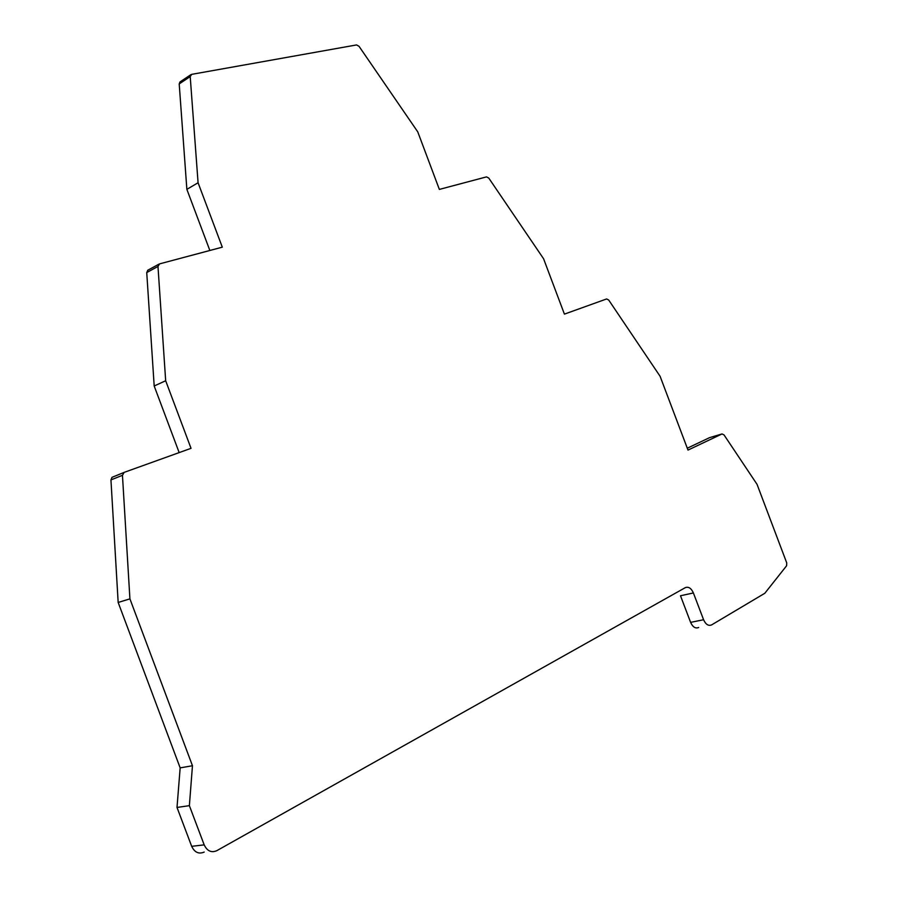 <?xml version="1.0" encoding="UTF-8"?>
<svg xmlns="http://www.w3.org/2000/svg" width="898" height="898" viewBox="0 0 898 898"><rect width="100%" height="100%" fill="white"/><g stroke="black" fill="none" stroke-linecap="round" stroke-linejoin="round"><path stroke-width="1.35" d="M204.183 844.872C207.157 851.057 211.367 852.999 216.788 850.687L685.275 587.662C688.508 586.405 691.213 588.168 693.391 592.949L703.583 619.732C705.749 624.48 708.443 626.198 711.643 624.885L764.815 593.275L786.603 565.762L786.749 562.945L757.036 484.325L724.013 434.901L722.026 433.947L688.003 450.089L660.075 376.251L608.676 299.999L606.61 298.955L564.415 314.12L543.582 258.759L488.77 178.085L486.503 176.884L439.358 189.411L417.75 131.849L359.02 46.303L356.54 44.934L191.678 74.354L190.208 76.599L198.076 182.754L222.3 247.163L159.575 263.889L157.981 266.448L165.67 380.752L191.027 448.338L124.16 472.37L122.454 475.311L129.918 598.865L192.464 765.747L189.377 805.663L204.183 844.872L191.678 846.32L177.007 807.448L189.377 805.663M204.216 852.067C198.795 854.357 194.619 852.449 191.678 846.32M177.007 807.448L180.161 767.88L192.464 765.747M180.161 767.88L118.166 602.457L129.918 598.865M118.166 602.457L110.948 479.914L122.454 475.311M110.948 479.914L112.003 477.332L124.16 472.37M179.173 452.614L154.187 385.994L165.67 380.752M154.187 385.994L146.733 272.554L157.981 266.448M146.733 272.554L147.867 270.175M209.851 250.486L186.863 189.343L198.076 182.754M186.863 189.343L179.207 83.929L190.208 76.599M179.207 83.929L179.937 81.976M687.296 448.214L709.543 437.652L722.026 433.947M698.666 627.478C695.467 628.802 692.785 627.096 690.607 622.37L703.583 619.732M690.607 622.37L680.493 595.767L693.391 592.949M123.542 472.674L112.048 477.298M158.901 264.169L147.654 270.287M190.96 74.613L179.97 81.954"/></g></svg>
